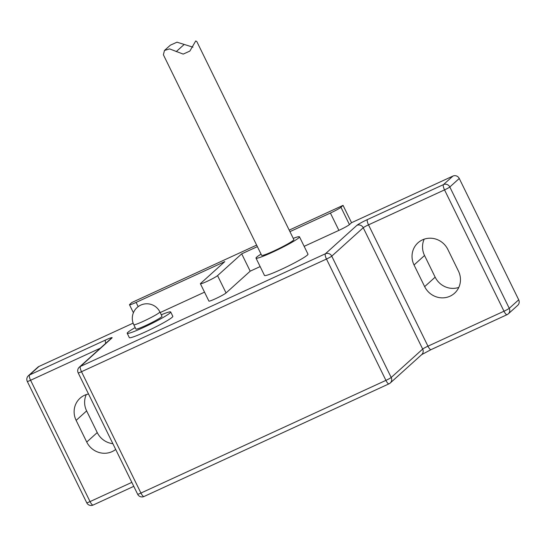 <?xml version="1.0" encoding="UTF-8"?>
<svg xmlns="http://www.w3.org/2000/svg" width="546" height="546" viewBox="0 0 546 546"><rect width="100%" height="100%" fill="white"/><g stroke="black" fill="none" stroke-linecap="round" stroke-linejoin="round"><path stroke-width="0.82" d="M161.998 316.25A14.53 1.215 153.9 0 1 149.488 323.73A14.53 1.215 153.9 0 1 135.906 329.033L133.784 324.699A14.53 1.215 153.9 0 0 147.365 319.396A14.53 1.215 153.9 0 0 159.876 311.916L161.998 316.25M192.956 47.174L176.993 42.185L170.338 45.188L164.469 50.485L169.56 48.894L183.197 54.095L189.851 51.092L195.721 40.95L196.799 41.523L293.837 239.592A17.916 1.502 153.9 0 1 278.405 248.826A17.916 1.502 153.9 0 1 261.657 255.357L163.384 54.764L164.469 50.485M135.19 327.58A24.215 2.027 -26.1 0 0 127.832 332.357A24.215 2.027 -26.1 0 0 127.211 333.292A24.215 2.027 -26.1 0 0 149.843 324.46A24.215 2.027 -26.1 0 0 170.693 311.991A24.215 2.027 -26.1 0 0 161.282 314.796M170.693 311.991L172.816 316.325A24.215 2.027 153.9 0 1 151.965 328.794A24.215 2.027 153.9 0 1 129.334 337.626L127.211 333.292M304.156 246.348L338.895 230.371A9.685 0.812 153.9 0 0 349.44 224.597L351.535 222.7L452.914 176.078L443.468 184.603A4.846 1.351 65.3 0 0 444.54 189.885A4.846 0.403 -26.1 0 0 449.815 186.991A4.846 4.634 -132.1 0 0 443.468 184.603L367.438 219.567A9.685 0.812 -26.1 0 0 356.893 225.348L325.409 253.767A4.846 1.351 65.3 0 0 326.481 259.043A4.846 0.403 -26.1 0 0 331.756 256.156A4.846 4.634 -132.1 0 0 325.409 253.767L80.419 366.434A4.846 4.634 -132.1 0 0 79.3 367.178A4.846 4.846 0 0 0 78.194 372.898A4.846 0.403 -26.1 0 0 81.497 371.717A4.846 1.351 -114.7 0 1 80.419 366.434L111.903 338.022A9.685 0.812 -26.1 0 0 105.555 340.015L29.525 374.979A4.846 4.634 -132.1 0 0 28.406 375.716A4.846 4.846 0 0 0 27.3 381.442A4.846 0.403 -26.1 0 0 30.596 380.262A4.846 1.351 -114.7 0 1 29.525 374.979L38.971 366.455L133.128 323.15M260.149 266.591L250.191 271.171L226.058 292.956A9.685 0.812 153.9 0 1 216.728 298.164A9.685 0.812 153.9 0 1 208.906 301.099L200.416 283.77A9.685 0.812 -26.1 0 0 208.238 280.828A9.685 0.812 -26.1 0 0 217.561 275.621L241.701 253.835L257.378 246.628M204.532 292.165L160.19 312.565M299.488 236.827L307.985 254.156A24.215 2.027 153.9 0 1 287.128 266.632A24.215 2.027 153.9 0 1 264.496 275.464L256.006 258.128A24.215 2.027 -26.1 0 0 278.637 249.297A24.215 2.027 -26.1 0 0 299.488 236.827A24.215 2.027 -26.1 0 0 293.236 238.37M351.535 222.7L343.045 205.364L289.203 230.132M289.946 231.647L330.398 213.042A9.685 0.812 -26.1 0 0 340.95 207.262L343.045 205.364M250.191 271.171L241.701 253.835M256.634 245.106L131.852 302.498L129.75 304.395A9.685 0.812 -26.1 0 0 129.504 304.77A9.685 0.812 -26.1 0 0 136.104 302.402L224.802 261.609L200.669 283.394A9.685 0.812 -26.1 0 0 200.416 283.77M261.056 254.136A24.215 2.027 -26.1 0 0 256.627 257.193A24.215 2.027 -26.1 0 0 256.006 258.128M93.216 504.982A4.846 1.351 -114.7 0 1 93.113 505.05A4.846 1.351 -114.7 0 1 90.042 501.597A4.846 0.403 153.9 0 1 86.739 502.777A4.846 4.846 0 0 0 93.113 505.05L133.77 486.35M144.11 496.437A4.846 1.351 -114.7 0 1 144.007 496.505A4.846 1.351 -114.7 0 1 140.936 493.052A4.846 0.403 153.9 0 1 137.64 494.232A4.846 4.846 0 0 0 144.007 496.505L388.998 383.831A4.846 1.351 65.3 0 0 389.093 383.77A4.846 4.634 -132.1 0 0 391.195 377.491A4.846 0.403 153.9 0 1 385.92 380.378A4.846 1.351 65.3 0 0 388.998 383.831A4.846 4.846 0 0 0 390.219 383.026L421.696 354.613A4.846 4.634 -132.1 0 0 422.679 349.071L391.195 377.491L331.756 256.156L363.24 227.737A4.846 0.403 153.9 0 1 368.509 224.85L444.54 189.885L503.985 311.22A4.846 1.351 65.3 0 0 507.057 314.673L507.057 314.673A4.846 1.351 65.3 0 0 507.152 314.605A4.846 4.634 -132.1 0 0 509.254 308.326A4.846 0.403 153.9 0 1 503.985 311.22L427.955 346.184A4.846 1.351 65.3 0 0 431.026 349.638L421.655 354.647M431.026 349.638L507.057 314.673A4.846 4.846 0 0 0 508.278 313.868L517.724 305.344A4.846 4.634 -132.1 0 0 518.7 299.802L509.254 308.326L449.815 186.991L459.261 178.467A4.846 4.634 -132.1 0 0 452.914 176.078M38.971 366.455A4.846 4.634 -132.1 0 0 37.851 367.192L28.406 375.716M459.261 178.467L518.7 299.802M115.691 449.44A19.369 18.523 47.9 0 1 86.746 442.048L76.133 420.379A19.369 18.523 47.9 0 1 80.05 398.232A19.369 18.523 47.9 0 1 88.52 393.98M414.045 264.974A19.369 18.523 47.9 0 1 417.963 242.82A19.369 18.523 47.9 0 1 447.836 249.426L458.449 271.096A19.369 18.523 47.9 0 1 454.531 293.243A19.369 18.523 47.9 0 1 424.658 286.636L414.045 264.974L424.535 255.501L435.155 277.163A19.369 18.523 -132.1 0 0 458.797 287.421M424.187 239.175A19.369 18.523 -132.1 0 0 424.535 255.501M86.282 394.581A19.369 18.523 -132.1 0 0 86.63 410.906L97.243 432.575A19.369 18.523 -132.1 0 0 112.872 443.686M183.975 44.636L176.208 51.645M349.44 224.597L340.95 207.262M338.895 230.371L330.398 213.042M226.058 292.956L217.561 275.621M138.179 306.634L136.104 302.402M111.903 338.022A4.846 4.634 -132.1 0 0 110.783 338.759L79.3 367.178M105.794 343.263A4.846 1.351 -114.7 0 1 105.555 340.015M131.825 482.377L90.042 501.597L30.596 380.262L100.341 348.184M140.936 493.052L81.497 371.717L326.481 259.043L385.92 380.378L140.936 493.052M367.438 219.567A4.846 1.351 65.3 0 0 368.509 224.85L427.955 346.184A4.846 0.403 -26.1 0 0 422.679 349.071L363.24 227.737A4.846 4.634 -132.1 0 0 356.893 225.348M424.658 286.636L435.155 277.163M86.746 442.048L97.243 432.575M76.133 420.379L86.63 410.906M159.876 311.916A14.53 14.53 0 0 0 137.094 307.521A14.53 14.53 0 0 0 133.784 324.699M133.408 312.742L129.504 304.77M27.3 381.442L86.739 502.777M78.194 372.898L137.64 494.232"/></g></svg>
